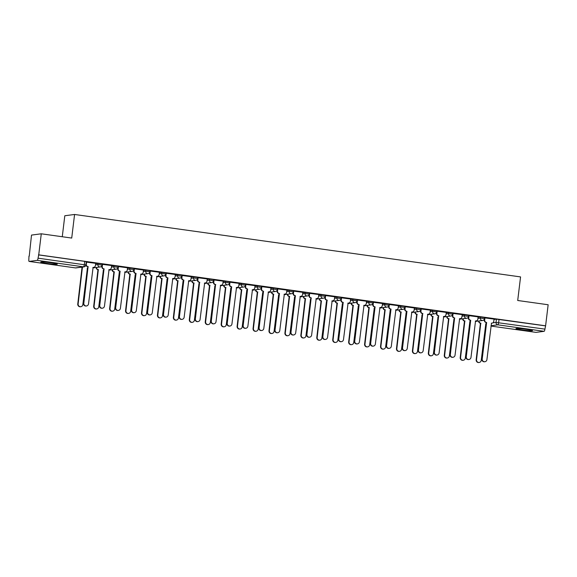 <?xml version="1.0" encoding="UTF-8"?>
<svg xmlns="http://www.w3.org/2000/svg" width="577" height="577" viewBox="0 0 577 577"><rect width="100%" height="100%" fill="white"/><g stroke="black" fill="none" stroke-linecap="round" stroke-linejoin="round"><path stroke-width="0.87" d="M102.129 263.963L98.047 263.393L97.902 264.554L102.064 265.095L102.208 263.934M118.061 266.192L113.979 265.622L113.835 266.783L118.004 267.324L118.141 266.163M134.001 268.42L129.912 267.851L129.775 269.012L133.936 269.56L134.08 268.392M149.933 270.656L145.851 270.079L145.707 271.248L149.876 271.789L150.013 270.627M165.873 272.885L161.784 272.315L161.647 273.476L165.808 274.017L165.952 272.856M181.805 275.114L177.723 274.544L177.579 275.705L181.741 276.253L181.885 275.085M197.745 277.349L193.656 276.772L193.519 277.941L197.68 278.482L197.817 277.313M213.678 279.578L209.595 279.008L209.451 280.17L213.613 280.71L213.757 279.549M229.61 281.807L225.528 281.237L225.383 282.398L229.552 282.939L229.689 281.778M245.55 284.035L241.46 283.466L241.323 284.627L245.485 285.175L245.629 284.007M261.482 286.271L257.4 285.694L257.255 286.863L261.424 287.404L261.561 286.242M277.422 288.5L273.332 287.93L273.195 289.091L277.357 289.632L277.501 288.471M293.354 290.729L289.272 290.159L289.127 291.32L293.289 291.868L293.433 290.7M309.294 292.965L305.204 292.388L305.067 293.556L309.229 294.097L309.366 292.936M325.226 295.193L321.144 294.623L321 295.785L325.161 296.326L325.305 295.164M341.158 297.422L337.076 296.852L336.932 298.013L341.101 298.554L341.238 297.393M357.098 299.651L353.009 299.081L352.872 300.249L357.033 300.79L357.177 299.622M373.031 301.886L368.948 301.309L368.804 302.478L372.973 303.019L373.11 301.858M388.97 304.115L384.881 303.545L384.744 304.706L388.905 305.247L389.049 304.086M404.903 306.344L400.82 305.774L400.676 306.935L404.838 307.483L404.982 306.315M420.842 308.58L416.753 308.003L416.616 309.171L420.777 309.712L420.914 308.551M436.775 310.808L432.692 310.238L432.548 311.4L436.71 311.941L436.854 310.779M452.707 313.037L448.625 312.467L448.48 313.628L452.649 314.169L452.786 313.008M468.647 315.273L464.557 314.696L464.42 315.864L468.582 316.405L468.726 315.237M484.579 317.501L480.497 316.924L480.352 318.093L484.521 318.634L484.658 317.473M522.012 329.921A8.33 0.577 -173.1 0 0 532.506 330.628A8.33 0.577 -173.1 0 0 526.455 329.337A8.33 0.577 -173.1 0 0 515.961 328.63A8.33 0.577 -173.1 0 0 522.012 329.921M46.802 263.4A8.33 0.577 -173.1 0 0 57.296 264.107A8.33 0.577 -173.1 0 0 51.252 262.816A8.33 0.577 -173.1 0 0 40.758 262.109A8.33 0.577 -173.1 0 0 46.802 263.4M41.277 233.8L71.721 238.063L74.577 214.471L520.562 276.91L517.706 300.494L548.15 304.757L545.604 325.81L38.731 254.854L41.277 233.8L31.511 235.084L29.239 256.174M62.266 236.743L64.804 215.755L74.577 214.471M28.965 256.138L28.85 259.376A2.135 0.555 -82 0 0 29.124 261.417A2.135 0.555 -82 0 0 29.16 261.417L37.224 260.364A2.135 0.555 -82 0 0 38.046 258.171L85.872 264.98L86.269 261.698L84.718 261.374L84.321 264.648A2.135 0.555 -82 0 1 83.499 266.841L37.224 260.364M38.731 254.854L38.046 258.171M494.006 319.478L496.429 319.16L496.032 322.435L544.919 329.128A2.135 0.555 98 0 1 544.097 331.321L536.033 332.374A2.135 0.555 98 0 1 535.997 332.374A2.135 0.555 98 0 1 535.954 332.366M544.919 329.128L545.604 325.81M494.056 319.11L484.615 317.855M478.117 316.881L468.675 315.626M453.096 313.354L452.822 315.583A2.135 2.056 82.5 0 0 454.611 317.985L450.348 354.502A2.459 2.366 82.5 0 0 453.017 357.271A2.459 2.366 82.5 0 0 455.044 355.165L459.617 318.684A2.135 2.056 82.5 0 0 461.917 316.86L462.264 314.638L452.743 313.398M437.157 311.126L436.89 313.354A2.135 2.056 82.5 0 0 438.679 315.756L434.409 352.273A2.459 2.366 82.5 0 0 437.077 355.035A2.459 2.366 82.5 0 0 439.111 352.929L443.677 316.456A2.135 2.056 82.5 0 0 445.978 314.624L446.331 312.409L436.803 311.162M421.224 308.89L420.95 311.126A2.135 2.056 82.5 0 0 422.739 313.527L418.476 350.044A2.459 2.366 82.5 0 0 421.145 352.807A2.459 2.366 82.5 0 0 423.172 350.701L427.745 314.227A2.135 2.056 82.5 0 0 430.045 312.395L430.392 310.174L420.871 308.933M414.373 307.959L404.939 306.704M398.44 305.723L388.999 304.468M382.508 303.495L373.067 302.24M366.568 301.266L357.127 300.011M350.636 299.03L341.195 297.782M325.608 295.511L325.341 297.739A2.135 2.056 82.5 0 0 327.13 300.141L322.86 336.658A2.459 2.366 82.5 0 0 325.529 339.42A2.459 2.366 82.5 0 0 327.563 337.314L332.136 300.841A2.135 2.056 82.5 0 0 334.429 299.009L334.783 296.794L325.255 295.547M309.676 293.275L309.402 295.511A2.135 2.056 82.5 0 0 311.191 297.912L306.928 334.429A2.459 2.366 82.5 0 0 309.597 337.192A2.459 2.366 82.5 0 0 311.623 335.086L316.196 298.612A2.135 2.056 82.5 0 0 318.497 296.78L318.843 294.558L309.322 293.318M302.824 292.344L293.39 291.089M286.892 290.108L277.45 288.853M270.959 287.88L261.518 286.625M255.02 285.651L245.578 284.396M239.087 283.415L229.646 282.167M214.06 279.895L213.793 282.124A2.135 2.056 82.5 0 0 215.582 284.526L211.312 321.043A2.459 2.366 82.5 0 0 213.98 323.805A2.459 2.366 82.5 0 0 216.014 321.699L220.587 285.226A2.135 2.056 82.5 0 0 222.881 283.394L223.234 281.179L213.706 279.932M198.127 277.66L197.853 279.888A2.135 2.056 82.5 0 0 199.642 282.29L195.379 318.814A2.459 2.366 82.5 0 0 198.048 321.577A2.459 2.366 82.5 0 0 200.075 319.47L204.647 282.997A2.135 2.056 82.5 0 0 206.948 281.165L207.294 278.943L197.774 277.703M191.275 276.729L181.842 275.474M175.343 274.493L165.902 273.238M159.411 272.265L149.97 271.01M143.471 270.036L134.03 268.781M127.539 267.8L118.097 266.545M102.511 264.28L102.244 266.509A2.135 2.056 82.5 0 0 104.033 268.911L99.763 305.428A2.459 2.366 82.5 0 0 102.432 308.19A2.459 2.366 82.5 0 0 104.466 306.084L109.039 269.61A2.135 2.056 82.5 0 0 111.332 267.778L111.686 265.564L102.158 264.316M86.579 262.045L86.305 264.273A2.135 2.056 82.5 0 0 88.093 266.675L83.831 303.199A2.459 2.366 82.5 0 0 86.5 305.961A2.459 2.366 82.5 0 0 88.526 303.855L93.099 267.382A2.135 2.056 82.5 0 0 95.4 265.55L95.746 263.328L86.225 262.088M95.623 263.711L98.047 263.393M111.556 265.939L113.979 265.622M127.495 268.168L129.912 267.851M143.428 270.397L145.851 270.079M159.36 272.632L161.784 272.315M175.3 274.861L177.723 274.544M191.232 277.09L193.656 276.772M207.172 279.326L209.595 279.008M223.104 281.554L225.528 281.237M239.044 283.783L241.46 283.466M254.976 286.012L257.4 285.694M270.909 288.248L273.332 287.93M286.848 290.476L289.272 290.159M302.781 292.705L305.204 292.388M318.72 294.941L321.144 294.623M334.653 297.169L337.076 296.852M350.592 299.398L353.009 299.081M366.525 301.634L368.948 301.309M382.457 303.863L384.881 303.545M398.397 306.091L400.82 305.774M414.329 308.32L416.753 308.003M430.269 310.556L432.692 310.238M446.201 312.784L448.625 312.467M462.141 315.013L464.557 314.696M478.073 317.249L480.497 316.924M38.45 254.89L84.718 261.374M545.315 325.846L496.429 319.16M484.961 317.819L484.694 320.047A2.135 2.056 82.5 0 0 486.483 322.449L486.108 322.493A2.135 2.056 -97.5 0 1 484.327 320.091L484.471 318.901M486.635 322.471L482.221 358.966A2.459 2.366 82.5 0 0 484.889 361.729A2.459 2.366 82.5 0 0 486.916 359.622L491.489 323.149A2.135 2.056 82.5 0 0 492.022 323.149L491.647 323.199A2.135 2.056 -97.5 0 1 491.323 323.214M484.889 361.729L484.514 361.779A2.459 2.366 -97.5 0 1 481.845 359.017L486.267 322.514M492.022 323.149A2.135 2.056 82.5 0 0 493.789 321.317L494.056 319.088M478.982 320.978A2.135 2.056 82.5 0 0 480.785 323.192L476.523 359.716A2.459 2.366 82.5 0 0 479.191 362.479A2.459 2.366 82.5 0 0 481.218 360.373L485.791 323.892A2.135 2.056 82.5 0 0 486.094 323.913L485.957 323.949A2.135 2.056 -97.5 0 1 485.625 323.964M479.191 362.479L478.823 362.529A2.459 2.366 -97.5 0 1 476.155 359.76L480.417 323.243A2.135 2.056 -97.5 0 1 478.614 321.028M480.569 323.264L480.937 323.214M469.029 315.583L468.762 317.812A2.135 2.056 82.5 0 0 470.543 320.213L470.176 320.264A2.135 2.056 -97.5 0 1 468.387 317.862L468.531 316.672M470.702 320.235L466.281 356.737A2.459 2.366 82.5 0 0 468.95 359.5A2.459 2.366 82.5 0 0 470.983 357.394L475.549 320.92A2.135 2.056 82.5 0 0 476.083 320.92L475.715 320.971A2.135 2.056 -97.5 0 1 475.39 320.985M468.95 359.5L468.582 359.55A2.459 2.366 -97.5 0 1 465.913 356.781L470.327 320.285M476.083 320.92A2.135 2.056 82.5 0 0 477.85 319.088L478.124 316.86M454.763 318.006L454.243 318.035A2.135 2.056 -97.5 0 1 452.455 315.633L452.599 314.436M460.15 318.692L459.782 318.735A2.135 2.056 -97.5 0 1 459.451 318.756M453.017 357.271L452.649 357.314A2.459 2.366 -97.5 0 1 449.973 354.552L454.395 318.057M463.05 318.749A2.135 2.056 82.5 0 0 464.853 320.963L460.583 357.48A2.459 2.366 82.5 0 0 463.259 360.25A2.459 2.366 82.5 0 0 465.286 358.137L469.858 321.663A2.135 2.056 82.5 0 0 470.161 321.685M470.161 321.699L470.017 321.714A2.135 2.056 -97.5 0 1 469.692 321.728M463.259 360.25L462.884 360.293A2.459 2.366 -97.5 0 1 460.215 357.531L464.478 321.014A2.135 2.056 -97.5 0 1 462.675 318.8M464.636 321.036L465.004 320.985M447.11 316.521A2.135 2.056 82.5 0 0 448.913 318.735L444.651 355.252A2.459 2.366 82.5 0 0 447.319 358.014A2.459 2.366 82.5 0 0 449.353 355.908L453.919 319.434A2.135 2.056 82.5 0 0 454.222 319.456M454.222 319.463L454.085 319.485A2.135 2.056 -97.5 0 1 453.753 319.499M447.319 358.014L446.951 358.065A2.459 2.366 -97.5 0 1 444.283 355.302L448.545 318.778A2.135 2.056 -97.5 0 1 446.742 316.564M448.697 318.8L449.065 318.756M438.83 315.778L438.304 315.807A2.135 2.056 -97.5 0 1 436.515 313.405L436.659 312.207M444.218 316.456L443.843 316.506A2.135 2.056 -97.5 0 1 443.518 316.521M437.077 355.035L436.71 355.086A2.459 2.366 -97.5 0 1 434.041 352.323L438.455 315.828M422.891 313.549L422.371 313.571A2.135 2.056 -97.5 0 1 420.583 311.169L420.727 309.979M428.278 314.227L427.91 314.277A2.135 2.056 -97.5 0 1 427.579 314.292M421.145 352.807L420.777 352.857A2.459 2.366 -97.5 0 1 418.109 350.095L422.523 313.592M405.285 306.661L405.018 308.89A2.135 2.056 82.5 0 0 406.807 311.291L406.432 311.342A2.135 2.056 -97.5 0 1 404.65 308.94L404.794 307.75M406.958 311.313L402.544 347.816A2.459 2.366 82.5 0 0 405.213 350.578A2.459 2.366 82.5 0 0 407.239 348.472L411.812 311.991A2.135 2.056 82.5 0 0 412.346 311.998L411.971 312.042A2.135 2.056 -97.5 0 1 411.646 312.063M405.213 350.578L404.838 350.628A2.459 2.366 -97.5 0 1 402.169 347.859L406.59 311.364M412.346 311.998A2.135 2.056 82.5 0 0 414.106 310.166L414.38 307.938M431.178 314.285A2.135 2.056 82.5 0 0 432.981 316.499L428.718 353.023A2.459 2.366 82.5 0 0 431.387 355.785A2.459 2.366 82.5 0 0 433.414 353.679L437.986 317.206A2.135 2.056 82.5 0 0 438.289 317.22M438.289 317.235L438.145 317.256A2.135 2.056 -97.5 0 1 437.82 317.271M431.387 355.785L431.012 355.836A2.459 2.366 -97.5 0 1 428.343 353.066L432.606 316.549A2.135 2.056 -97.5 0 1 430.81 314.335M432.764 316.571L433.132 316.521M415.245 312.056A2.135 2.056 82.5 0 0 417.041 314.27L412.779 350.787A2.459 2.366 82.5 0 0 415.447 353.557A2.459 2.366 82.5 0 0 417.481 351.451L422.047 314.97A2.135 2.056 82.5 0 0 422.357 314.992L422.213 315.02A2.135 2.056 -97.5 0 1 421.888 315.042M415.447 353.557L415.079 353.6A2.459 2.366 -97.5 0 1 412.411 350.838L416.673 314.321A2.135 2.056 -97.5 0 1 414.87 312.107M416.825 314.342L417.2 314.292M399.306 309.827A2.135 2.056 82.5 0 0 401.109 312.042L396.846 348.558A2.459 2.366 82.5 0 0 399.515 351.321A2.459 2.366 82.5 0 0 401.542 349.215L406.114 312.741A2.135 2.056 82.5 0 0 406.417 312.763L406.28 312.792A2.135 2.056 -97.5 0 1 405.948 312.806M399.515 351.321L399.14 351.371A2.459 2.366 -97.5 0 1 396.471 348.609L400.741 312.092A2.135 2.056 -97.5 0 1 398.938 309.878M400.892 312.114L401.26 312.063M383.373 307.599A2.135 2.056 82.5 0 0 385.169 309.813L380.907 346.33A2.459 2.366 82.5 0 0 383.575 349.092A2.459 2.366 82.5 0 0 385.609 346.986L390.175 310.513A2.135 2.056 82.5 0 0 390.485 310.527L390.341 310.563A2.135 2.056 -97.5 0 1 390.016 310.577M383.575 349.092L383.207 349.143A2.459 2.366 -97.5 0 1 380.539 346.38L384.801 309.856A2.135 2.056 -97.5 0 1 382.998 307.642M384.953 309.878L385.328 309.835M367.434 305.363A2.135 2.056 82.5 0 0 369.237 307.577L364.974 344.101A2.459 2.366 82.5 0 0 367.643 346.864A2.459 2.366 82.5 0 0 369.669 344.757L374.242 308.277A2.135 2.056 82.5 0 0 374.545 308.298L374.408 308.334A2.135 2.056 -97.5 0 1 374.076 308.349M367.643 346.864L367.275 346.914A2.459 2.366 -97.5 0 1 364.606 344.144L368.869 307.628A2.135 2.056 -97.5 0 1 367.066 305.413M369.02 307.649L369.388 307.599M351.501 303.134A2.135 2.056 82.5 0 0 353.304 305.348L349.035 341.865A2.459 2.366 82.5 0 0 351.71 344.635A2.459 2.366 82.5 0 0 353.737 342.522L358.31 306.048A2.135 2.056 82.5 0 0 358.613 306.07M358.613 306.084L358.468 306.098A2.135 2.056 -97.5 0 1 358.144 306.113M351.71 344.635L351.335 344.678A2.459 2.366 -97.5 0 1 348.667 341.916L352.929 305.399A2.135 2.056 -97.5 0 1 351.126 303.185M353.088 305.421L353.456 305.37M335.562 300.905A2.135 2.056 82.5 0 0 337.365 303.12L333.102 339.637A2.459 2.366 82.5 0 0 335.771 342.399A2.459 2.366 82.5 0 0 337.805 340.293L342.37 303.819A2.135 2.056 82.5 0 0 342.673 303.834M342.673 303.848L342.536 303.87A2.135 2.056 -97.5 0 1 342.204 303.884M335.771 342.399L335.403 342.45A2.459 2.366 -97.5 0 1 332.734 339.687L336.997 303.163A2.135 2.056 -97.5 0 1 335.194 300.949M337.148 303.185L337.516 303.141M319.629 298.67A2.135 2.056 82.5 0 0 321.432 300.884L317.17 337.408A2.459 2.366 82.5 0 0 319.838 340.17A2.459 2.366 82.5 0 0 321.865 338.064L326.438 301.591A2.135 2.056 82.5 0 0 326.741 301.605M326.741 301.62L326.596 301.641A2.135 2.056 -97.5 0 1 326.272 301.656M319.838 340.17L319.463 340.221A2.459 2.366 -97.5 0 1 316.795 337.451L321.057 300.934A2.135 2.056 -97.5 0 1 319.261 298.72M321.216 300.956L321.584 300.905M303.697 296.441A2.135 2.056 82.5 0 0 305.493 298.655L301.23 335.172A2.459 2.366 82.5 0 0 303.899 337.942A2.459 2.366 82.5 0 0 305.933 335.836L310.498 299.355A2.135 2.056 82.5 0 0 310.808 299.376M310.801 299.391L310.664 299.405A2.135 2.056 -97.5 0 1 310.339 299.427M303.899 337.942L303.531 337.985A2.459 2.366 -97.5 0 1 300.862 335.223L305.125 298.706A2.135 2.056 -97.5 0 1 303.322 296.491M305.276 298.727L305.651 298.677M287.757 294.212A2.135 2.056 82.5 0 0 289.56 296.427L285.298 332.943A2.459 2.366 82.5 0 0 287.966 335.706A2.459 2.366 82.5 0 0 289.993 333.6L294.566 297.126A2.135 2.056 82.5 0 0 294.869 297.148L294.732 297.177A2.135 2.056 -97.5 0 1 294.4 297.191M287.966 335.706L287.591 335.756A2.459 2.366 -97.5 0 1 284.923 332.994L289.192 296.477A2.135 2.056 -97.5 0 1 287.389 294.263M289.344 296.499L289.712 296.448M271.825 291.984A2.135 2.056 82.5 0 0 273.621 294.198L269.358 330.715A2.459 2.366 82.5 0 0 272.027 333.477A2.459 2.366 82.5 0 0 274.061 331.371L278.626 294.897A2.135 2.056 82.5 0 0 278.936 294.912L278.792 294.948A2.135 2.056 -97.5 0 1 278.467 294.962M272.027 333.477L271.659 333.528A2.459 2.366 -97.5 0 1 268.99 330.765L273.253 294.241A2.135 2.056 -97.5 0 1 271.45 292.027M273.404 294.263L273.779 294.22M255.885 289.748A2.135 2.056 82.5 0 0 257.688 291.962L253.426 328.486A2.459 2.366 82.5 0 0 256.094 331.248A2.459 2.366 82.5 0 0 258.121 329.142L262.694 292.662A2.135 2.056 82.5 0 0 262.997 292.683L262.86 292.712A2.135 2.056 -97.5 0 1 262.528 292.734M256.094 331.248L255.726 331.299A2.459 2.366 -97.5 0 1 253.058 328.529L257.32 292.012A2.135 2.056 -97.5 0 1 255.517 289.798M257.472 292.034L257.84 291.984M239.953 287.519A2.135 2.056 82.5 0 0 241.756 289.733L237.486 326.25A2.459 2.366 82.5 0 0 240.162 329.02A2.459 2.366 82.5 0 0 242.189 326.907L246.761 290.433A2.135 2.056 82.5 0 0 247.064 290.455M247.064 290.469L246.92 290.483A2.135 2.056 -97.5 0 1 246.595 290.498M240.162 329.02L239.787 329.063A2.459 2.366 -97.5 0 1 237.118 326.301L241.381 289.784A2.135 2.056 -97.5 0 1 239.578 287.57M241.539 289.805L241.907 289.755M224.013 285.29A2.135 2.056 82.5 0 0 225.816 287.505L221.554 324.022A2.459 2.366 82.5 0 0 224.222 326.784A2.459 2.366 82.5 0 0 226.256 324.678L230.822 288.204A2.135 2.056 82.5 0 0 231.125 288.219M231.125 288.233L230.988 288.255A2.135 2.056 -97.5 0 1 230.656 288.269M224.222 326.784L223.854 326.834A2.459 2.366 -97.5 0 1 221.186 324.072L225.448 287.548A2.135 2.056 -97.5 0 1 223.645 285.334M225.6 287.57L225.968 287.526M208.081 283.055A2.135 2.056 82.5 0 0 209.884 285.269L205.621 321.793A2.459 2.366 82.5 0 0 208.29 324.555A2.459 2.366 82.5 0 0 210.316 322.449L214.889 285.976A2.135 2.056 82.5 0 0 215.192 285.99M215.192 286.004L215.048 286.026A2.135 2.056 -97.5 0 1 214.723 286.041M208.29 324.555L207.915 324.606A2.459 2.366 -97.5 0 1 205.246 321.836L209.509 285.319A2.135 2.056 -97.5 0 1 207.713 283.105M209.667 285.341L210.035 285.29M192.148 280.826A2.135 2.056 82.5 0 0 193.944 283.04L189.682 319.557A2.459 2.366 82.5 0 0 192.35 322.327A2.459 2.366 82.5 0 0 194.384 320.221L198.95 283.74A2.135 2.056 82.5 0 0 199.26 283.761L199.115 283.79A2.135 2.056 -97.5 0 1 198.791 283.805M192.35 322.327L191.982 322.37A2.459 2.366 -97.5 0 1 189.314 319.608L193.576 283.091A2.135 2.056 -97.5 0 1 191.773 280.876M193.728 283.112L194.103 283.062M176.209 278.597A2.135 2.056 82.5 0 0 178.012 280.811L173.749 317.328A2.459 2.366 82.5 0 0 176.418 320.091A2.459 2.366 82.5 0 0 178.444 317.985L183.017 281.511A2.135 2.056 82.5 0 0 183.32 281.533L183.183 281.562A2.135 2.056 -97.5 0 1 182.851 281.576M176.418 320.091L176.05 320.141A2.459 2.366 -97.5 0 1 173.374 317.379L177.644 280.862A2.135 2.056 -97.5 0 1 175.841 278.648M177.795 280.884L178.163 280.833M160.276 276.369A2.135 2.056 82.5 0 0 162.072 278.583L157.809 315.1A2.459 2.366 82.5 0 0 160.478 317.862A2.459 2.366 82.5 0 0 162.512 315.756L167.078 279.282A2.135 2.056 82.5 0 0 167.388 279.297M167.38 279.311L167.243 279.333A2.135 2.056 -97.5 0 1 166.919 279.347M160.478 317.862L160.11 317.913A2.459 2.366 -97.5 0 1 157.442 315.15L161.704 278.626A2.135 2.056 -97.5 0 1 159.901 276.412M161.856 278.648L162.231 278.597M144.337 274.133A2.135 2.056 82.5 0 0 146.14 276.347L141.877 312.864A2.459 2.366 82.5 0 0 144.546 315.633A2.459 2.366 82.5 0 0 146.572 313.527L151.145 277.047A2.135 2.056 82.5 0 0 151.448 277.068L151.311 277.097A2.135 2.056 -97.5 0 1 150.979 277.119M144.546 315.633L144.178 315.684A2.459 2.366 -97.5 0 1 141.509 312.914L145.772 276.397A2.135 2.056 -97.5 0 1 143.969 274.183M145.923 276.419L146.291 276.369M389.352 304.432L389.078 306.661A2.135 2.056 82.5 0 0 390.867 309.063L390.499 309.113A2.135 2.056 -97.5 0 1 388.71 306.712L388.855 305.514M391.018 309.084L386.604 345.58A2.459 2.366 82.5 0 0 389.273 348.349A2.459 2.366 82.5 0 0 391.307 346.236L395.872 309.762A2.135 2.056 82.5 0 0 396.406 309.762L396.038 309.813A2.135 2.056 -97.5 0 1 395.707 309.827M389.273 348.349L388.905 348.393A2.459 2.366 -97.5 0 1 386.237 345.63L390.651 309.135M396.406 309.762A2.135 2.056 82.5 0 0 398.173 307.93L398.44 305.702M373.413 302.204L373.146 304.432A2.135 2.056 82.5 0 0 374.935 306.834L374.56 306.877A2.135 2.056 -97.5 0 1 372.778 304.476L372.922 303.286M375.086 306.856L370.672 343.351A2.459 2.366 82.5 0 0 373.341 346.113A2.459 2.366 82.5 0 0 375.367 344.007L379.94 307.534A2.135 2.056 82.5 0 0 380.474 307.534L380.099 307.584A2.135 2.056 -97.5 0 1 379.774 307.599M373.341 346.113L372.966 346.164A2.459 2.366 -97.5 0 1 370.297 343.402L374.718 306.899M380.474 307.534A2.135 2.056 82.5 0 0 382.241 305.702L382.508 303.473M357.48 299.968L357.213 302.197A2.135 2.056 82.5 0 0 358.995 304.598L358.627 304.649A2.135 2.056 -97.5 0 1 356.838 302.247L356.983 301.057M359.154 304.62L354.732 341.122A2.459 2.366 82.5 0 0 357.401 343.885A2.459 2.366 82.5 0 0 359.435 341.779L364 305.305A2.135 2.056 82.5 0 0 364.534 305.305L364.166 305.356A2.135 2.056 -97.5 0 1 363.842 305.37M357.401 343.885L357.033 343.935A2.459 2.366 -97.5 0 1 354.365 341.166L358.779 304.67M364.534 305.305A2.135 2.056 82.5 0 0 366.301 303.473L366.575 301.244M341.548 297.739L341.274 299.968A2.135 2.056 82.5 0 0 343.063 302.37L342.695 302.42A2.135 2.056 -97.5 0 1 340.906 300.018L341.05 298.821M343.214 302.391L338.8 338.887A2.459 2.366 82.5 0 0 341.469 341.656A2.459 2.366 82.5 0 0 343.495 339.55L348.068 303.069A2.135 2.056 82.5 0 0 348.602 303.076L348.234 303.12A2.135 2.056 -97.5 0 1 347.902 303.134M341.469 341.656L341.101 341.699A2.459 2.366 -97.5 0 1 338.425 338.937L342.846 302.442M348.602 303.076A2.135 2.056 82.5 0 0 350.369 301.244L350.636 299.009M327.282 300.163L326.755 300.191A2.135 2.056 -97.5 0 1 324.966 297.79L325.111 296.592M332.669 300.841L332.294 300.891A2.135 2.056 -97.5 0 1 331.97 300.905M325.529 339.42L325.161 339.471A2.459 2.366 -97.5 0 1 322.493 336.708L326.907 300.213M311.342 297.927L310.823 297.956A2.135 2.056 -97.5 0 1 309.034 295.554L309.178 294.364M316.73 298.612L316.362 298.662A2.135 2.056 -97.5 0 1 316.03 298.677M309.597 337.192L309.229 337.242A2.459 2.366 -97.5 0 1 306.56 334.48L310.974 297.977M293.736 291.046L293.469 293.275A2.135 2.056 82.5 0 0 295.258 295.676L294.883 295.727A2.135 2.056 -97.5 0 1 293.102 293.325L293.246 292.128M295.41 295.698L290.996 332.193A2.459 2.366 82.5 0 0 293.664 334.963A2.459 2.366 82.5 0 0 295.691 332.857L300.264 296.376A2.135 2.056 82.5 0 0 300.797 296.383L300.422 296.427A2.135 2.056 -97.5 0 1 300.098 296.448M293.664 334.963L293.289 335.013A2.459 2.366 -97.5 0 1 290.62 332.244L295.042 295.749M300.797 296.383A2.135 2.056 82.5 0 0 302.557 294.551L302.831 292.323M277.804 288.817L277.53 291.046A2.135 2.056 82.5 0 0 279.318 293.448L278.951 293.498A2.135 2.056 -97.5 0 1 277.162 291.096L277.306 289.899M279.47 293.469L275.056 329.965A2.459 2.366 82.5 0 0 277.725 332.734A2.459 2.366 82.5 0 0 279.758 330.621L284.324 294.147A2.135 2.056 82.5 0 0 284.858 294.147L284.49 294.198A2.135 2.056 -97.5 0 1 284.158 294.212M277.725 332.734L277.357 332.778A2.459 2.366 -97.5 0 1 274.688 330.015L279.102 293.52M284.858 294.147A2.135 2.056 82.5 0 0 286.625 292.315L286.892 290.087M261.864 286.589L261.597 288.817A2.135 2.056 82.5 0 0 263.386 291.219L263.011 291.262A2.135 2.056 -97.5 0 1 261.23 288.861L261.374 287.671M263.538 291.241L259.123 327.736A2.459 2.366 82.5 0 0 261.792 330.498A2.459 2.366 82.5 0 0 263.819 328.392L268.392 291.919A2.135 2.056 82.5 0 0 268.925 291.919L268.55 291.969A2.135 2.056 -97.5 0 1 268.226 291.984M261.792 330.498L261.417 330.549A2.459 2.366 -97.5 0 1 258.748 327.786L263.17 291.284M268.925 291.919A2.135 2.056 82.5 0 0 270.692 290.087L270.959 287.858M245.932 284.353L245.665 286.581A2.135 2.056 82.5 0 0 247.446 288.983L247.079 289.034A2.135 2.056 -97.5 0 1 245.29 286.632L245.434 285.442M247.605 289.005L243.184 325.507A2.459 2.366 82.5 0 0 245.852 328.27A2.459 2.366 82.5 0 0 247.886 326.164L252.452 289.69A2.135 2.056 82.5 0 0 252.986 289.69L252.618 289.741A2.135 2.056 -97.5 0 1 252.293 289.755M245.852 328.27L245.485 328.32A2.459 2.366 -97.5 0 1 242.816 325.551L247.23 289.055M252.986 289.69A2.135 2.056 82.5 0 0 254.753 287.858L255.027 285.629M229.999 282.124L229.725 284.353A2.135 2.056 82.5 0 0 231.514 286.755L231.146 286.805A2.135 2.056 -97.5 0 1 229.357 284.403L229.502 283.206M231.665 286.776L227.251 323.271A2.459 2.366 82.5 0 0 229.92 326.041A2.459 2.366 82.5 0 0 231.947 323.935L236.52 287.454A2.135 2.056 82.5 0 0 237.053 287.461L236.685 287.505A2.135 2.056 -97.5 0 1 236.354 287.519M229.92 326.041L229.552 326.084A2.459 2.366 -97.5 0 1 226.876 323.322L231.298 286.827M237.053 287.461A2.135 2.056 82.5 0 0 238.82 285.629L239.087 283.394M215.733 284.548L215.207 284.576A2.135 2.056 -97.5 0 1 213.418 282.175L213.562 280.977M221.121 285.226L220.746 285.276A2.135 2.056 -97.5 0 1 220.421 285.29M213.98 323.805L213.613 323.856A2.459 2.366 -97.5 0 1 210.944 321.093L215.358 284.591M199.793 282.312L199.274 282.341A2.135 2.056 -97.5 0 1 197.485 279.939L197.63 278.749M205.181 282.997L204.813 283.047A2.135 2.056 -97.5 0 1 204.482 283.062M198.048 321.577L197.68 321.627A2.459 2.366 -97.5 0 1 195.012 318.857L199.426 282.362M182.188 275.431L181.921 277.66A2.135 2.056 82.5 0 0 183.71 280.061L183.335 280.112A2.135 2.056 -97.5 0 1 181.553 277.71L181.697 276.513M183.861 280.083L179.447 316.578A2.459 2.366 82.5 0 0 182.116 319.348A2.459 2.366 82.5 0 0 184.142 317.242L188.715 280.761A2.135 2.056 82.5 0 0 189.249 280.768L188.874 280.811A2.135 2.056 -97.5 0 1 188.549 280.833M182.116 319.348L181.741 319.398A2.459 2.366 -97.5 0 1 179.072 316.629L183.493 280.133M189.249 280.768A2.135 2.056 82.5 0 0 191.009 278.936L191.283 276.708M166.255 273.202L165.981 275.431A2.135 2.056 82.5 0 0 167.77 277.833L167.402 277.883A2.135 2.056 -97.5 0 1 165.613 275.481L165.758 274.284M167.921 277.854L163.507 314.35A2.459 2.366 82.5 0 0 166.176 317.112A2.459 2.366 82.5 0 0 168.21 315.006L172.775 278.532A2.135 2.056 82.5 0 0 173.309 278.532L172.941 278.583A2.135 2.056 -97.5 0 1 172.617 278.597M166.176 317.112L165.808 317.162A2.459 2.366 -97.5 0 1 163.14 314.4L167.554 277.905M173.309 278.532A2.135 2.056 82.5 0 0 175.076 276.7L175.343 274.472M150.316 270.974L150.049 273.202A2.135 2.056 82.5 0 0 151.838 275.604L151.462 275.647A2.135 2.056 -97.5 0 1 149.681 273.246L149.825 272.055M151.989 275.626L147.575 312.121A2.459 2.366 82.5 0 0 150.244 314.883A2.459 2.366 82.5 0 0 152.27 312.777L156.843 276.304A2.135 2.056 82.5 0 0 157.377 276.304L157.002 276.354A2.135 2.056 -97.5 0 1 156.677 276.369M150.244 314.883L149.869 314.934A2.459 2.366 -97.5 0 1 147.2 312.171L151.621 275.669M157.377 276.304A2.135 2.056 82.5 0 0 159.144 274.472L159.411 272.243M134.383 268.738L134.116 270.966A2.135 2.056 82.5 0 0 135.898 273.368L135.53 273.419A2.135 2.056 -97.5 0 1 133.741 271.017L133.886 269.827M136.057 273.39L131.635 309.892A2.459 2.366 82.5 0 0 134.304 312.655A2.459 2.366 82.5 0 0 136.338 310.549L140.903 274.068A2.135 2.056 82.5 0 0 141.437 274.075L141.069 274.125A2.135 2.056 -97.5 0 1 140.745 274.14M134.304 312.655L133.936 312.705A2.459 2.366 -97.5 0 1 131.267 309.936L135.682 273.44M141.437 274.075A2.135 2.056 82.5 0 0 143.204 272.243L143.478 270.014M118.451 266.509L118.177 268.738A2.135 2.056 82.5 0 0 119.966 271.14L119.598 271.19A2.135 2.056 -97.5 0 1 117.809 268.788L117.953 267.591M120.117 271.161L115.703 307.656A2.459 2.366 82.5 0 0 118.372 310.426A2.459 2.366 82.5 0 0 120.398 308.313L124.971 271.839A2.135 2.056 82.5 0 0 125.505 271.846L125.137 271.89A2.135 2.056 -97.5 0 1 124.805 271.904M118.372 310.426L118.004 310.469A2.459 2.366 -97.5 0 1 115.335 307.707L119.749 271.212M125.505 271.846A2.135 2.056 82.5 0 0 127.272 270.007L127.539 267.778M104.185 268.932L103.658 268.954A2.135 2.056 -97.5 0 1 101.869 266.552L102.014 265.362M109.572 269.61L109.197 269.661A2.135 2.056 -97.5 0 1 108.873 269.675M102.432 308.19L102.064 308.241A2.459 2.366 -97.5 0 1 99.395 305.478L103.81 268.976M88.245 266.697L87.726 266.725A2.135 2.056 -97.5 0 1 85.923 264.598M93.633 267.382L93.265 267.432A2.135 2.056 -97.5 0 1 92.933 267.447M86.5 305.961L86.132 306.012A2.459 2.366 -97.5 0 1 83.463 303.242L87.877 266.747M128.404 271.904A2.135 2.056 82.5 0 0 130.207 274.118L125.937 310.635A2.459 2.366 82.5 0 0 128.613 313.405A2.459 2.366 82.5 0 0 130.64 311.291L135.213 274.818A2.135 2.056 82.5 0 0 135.516 274.84M135.516 274.854L135.371 274.868A2.135 2.056 -97.5 0 1 135.047 274.883M128.613 313.405L128.238 313.448A2.459 2.366 -97.5 0 1 125.57 310.686L129.832 274.169A2.135 2.056 -97.5 0 1 128.029 271.955M129.991 274.19L130.359 274.14M112.465 269.675A2.135 2.056 82.5 0 0 114.268 271.89L110.005 308.406A2.459 2.366 82.5 0 0 112.674 311.169A2.459 2.366 82.5 0 0 114.708 309.063L119.273 272.589A2.135 2.056 82.5 0 0 119.576 272.604M119.576 272.618L119.439 272.64A2.135 2.056 -97.5 0 1 119.107 272.654M112.674 311.169L112.306 311.219A2.459 2.366 -97.5 0 1 109.637 308.457L113.9 271.933A2.135 2.056 -97.5 0 1 112.097 269.719M114.051 271.955L114.419 271.911M96.532 267.44A2.135 2.056 82.5 0 0 98.335 269.654L94.073 306.178A2.459 2.366 82.5 0 0 96.741 308.94A2.459 2.366 82.5 0 0 98.768 306.834L103.341 270.361A2.135 2.056 82.5 0 0 103.644 270.375M103.644 270.389L103.499 270.411A2.135 2.056 -97.5 0 1 103.175 270.425M96.741 308.94L96.366 308.991A2.459 2.366 -97.5 0 1 93.698 306.221L97.96 269.704A2.135 2.056 -97.5 0 1 96.164 267.49M98.119 269.726L98.487 269.675M81.638 267.158A2.135 2.056 82.5 0 0 82.396 267.425L78.133 303.942A2.459 2.366 82.5 0 0 80.802 306.712A2.459 2.366 82.5 0 0 82.836 304.606L87.401 268.125A2.135 2.056 82.5 0 0 87.711 268.146L87.567 268.175A2.135 2.056 -97.5 0 1 87.242 268.19M80.802 306.712L80.434 306.755A2.459 2.366 -97.5 0 1 77.765 303.992L82.028 267.476A2.135 2.056 -97.5 0 1 81.27 267.209M82.179 267.497L82.554 267.447M29.16 261.417L75.436 267.901L83.499 266.841A2.135 2.056 82.5 0 0 84.033 266.841A2.135 2.135 0 0 0 85.872 264.98M492.823 322.86L496.032 322.435A2.135 2.056 -97.5 0 0 497.821 324.837L491.02 325.731M535.997 332.374L490.977 326.07L536.033 332.374M544.097 331.321L497.821 324.837A2.135 0.555 -82 0 0 498.643 322.651L499.04 319.369M95.479 264.872L97.902 264.554A2.135 2.056 82.5 0 0 99.691 266.956A2.135 2.056 -97.5 0 0 100.225 266.956A2.135 2.135 0 0 0 102.064 265.095M111.419 267.101L113.835 266.783A2.135 2.056 82.5 0 0 115.624 269.185A2.135 2.056 -97.5 0 0 116.157 269.185A2.135 2.135 0 0 0 118.004 267.324M127.351 269.329L129.775 269.012A2.135 2.056 82.5 0 0 131.563 271.414A2.135 2.056 -97.5 0 0 132.097 271.421A2.135 2.135 0 0 0 133.936 269.56M143.291 271.565L145.707 271.248A2.135 2.056 82.5 0 0 147.496 273.649A2.135 2.056 -97.5 0 0 148.029 273.649A2.135 2.135 0 0 0 149.876 271.789M159.223 273.794L161.647 273.476A2.135 2.056 82.5 0 0 163.428 275.878A2.135 2.056 -97.5 0 0 163.969 275.878A2.135 2.135 0 0 0 165.808 274.017M175.156 276.022L177.579 275.705A2.135 2.056 82.5 0 0 179.368 278.107A2.135 2.056 -97.5 0 0 179.901 278.114A2.135 2.135 0 0 0 181.741 276.253M191.095 278.258L193.519 277.941A2.135 2.056 82.5 0 0 195.3 280.343A2.135 2.056 -97.5 0 0 195.834 280.343A2.135 2.135 0 0 0 197.68 278.482M207.028 280.487L209.451 280.17A2.135 2.056 82.5 0 0 211.24 282.571A2.135 2.056 -97.5 0 0 211.773 282.571A2.135 2.135 0 0 0 213.613 280.71M222.967 282.716L225.383 282.398A2.135 2.056 82.5 0 0 227.172 284.8A2.135 2.056 -97.5 0 0 227.706 284.807A2.135 2.135 0 0 0 229.552 282.939M238.9 284.951L241.323 284.627A2.135 2.056 82.5 0 0 243.112 287.029A2.135 2.056 -97.5 0 0 243.645 287.036A2.135 2.135 0 0 0 245.485 285.175M254.832 287.18L257.255 286.863A2.135 2.056 82.5 0 0 259.044 289.265A2.135 2.056 -97.5 0 0 259.578 289.265A2.135 2.135 0 0 0 261.424 287.404M270.772 289.409L273.195 289.091A2.135 2.056 82.5 0 0 274.977 291.493A2.135 2.056 -97.5 0 0 275.51 291.493A2.135 2.135 0 0 0 277.357 289.632M286.704 291.637L289.127 291.32A2.135 2.056 82.5 0 0 290.916 293.722A2.135 2.056 -97.5 0 0 291.45 293.729A2.135 2.135 0 0 0 293.289 291.868M302.644 293.873L305.067 293.556A2.135 2.056 82.5 0 0 306.849 295.958A2.135 2.056 -97.5 0 0 307.382 295.958A2.135 2.135 0 0 0 309.229 294.097M318.576 296.102L321 295.785A2.135 2.056 82.5 0 0 322.788 298.186A2.135 2.056 -97.5 0 0 323.322 298.186A2.135 2.135 0 0 0 325.161 296.326M334.516 298.331L336.932 298.013A2.135 2.056 82.5 0 0 338.721 300.415A2.135 2.056 -97.5 0 0 339.254 300.422A2.135 2.135 0 0 0 341.101 298.554M350.448 300.567L352.872 300.249A2.135 2.056 82.5 0 0 354.66 302.651A2.135 2.056 -97.5 0 0 355.194 302.651A2.135 2.135 0 0 0 357.033 300.79M366.381 302.795L368.804 302.478A2.135 2.056 82.5 0 0 370.593 304.88A2.135 2.056 -97.5 0 0 371.126 304.88A2.135 2.135 0 0 0 372.973 303.019M382.32 305.024L384.744 304.706A2.135 2.056 82.5 0 0 386.525 307.108A2.135 2.056 -97.5 0 0 387.059 307.108A2.135 2.135 0 0 0 388.905 305.247M398.253 307.252L400.676 306.935A2.135 2.056 82.5 0 0 402.465 309.337A2.135 2.056 -97.5 0 0 402.998 309.344A2.135 2.135 0 0 0 404.838 307.483M414.192 309.488L416.616 309.171A2.135 2.056 82.5 0 0 418.397 311.573A2.135 2.056 -97.5 0 0 418.931 311.573A2.135 2.135 0 0 0 420.777 309.712M430.125 311.717L432.548 311.4A2.135 2.056 82.5 0 0 434.337 313.801A2.135 2.056 -97.5 0 0 434.87 313.801A2.135 2.135 0 0 0 436.71 311.941M446.064 313.946L448.48 313.628A2.135 2.056 82.5 0 0 450.269 316.03A2.135 2.056 -97.5 0 0 450.803 316.037A2.135 2.135 0 0 0 452.649 314.169M461.997 316.182L464.42 315.864A2.135 2.056 82.5 0 0 466.209 318.266A2.135 2.056 -97.5 0 0 466.743 318.266A2.135 2.135 0 0 0 468.582 316.405M477.929 318.41L480.352 318.093A2.135 2.056 82.5 0 0 482.141 320.495A2.135 2.056 -97.5 0 0 482.675 320.495A2.135 2.135 0 0 0 484.521 318.634M29.124 261.417L75.399 267.901A2.135 2.135 0 0 0 75.969 267.901A2.135 2.056 82.5 0 1 75.436 267.901A2.135 0.555 98 0 1 75.399 267.901A2.135 0.555 98 0 1 75.356 267.887M486.483 322.449L486.108 322.493M484.694 320.047L484.327 320.091M482.221 358.966L481.845 359.017M480.417 323.243L480.785 323.192M476.155 359.76L476.523 359.716M470.543 320.213L470.176 320.264M468.762 317.812L468.387 317.862M466.281 356.737L465.913 356.781M454.611 317.985L454.243 318.035M452.822 315.583L452.455 315.633M450.348 354.502L449.973 354.552M464.478 321.014L464.853 320.963M460.215 357.531L460.583 357.48M448.545 318.778L448.913 318.735M444.283 355.302L444.651 355.252M438.679 315.756L438.304 315.807M436.89 313.354L436.515 313.405M434.409 352.273L434.041 352.323M422.739 313.527L422.371 313.571M420.95 311.126L420.583 311.169M418.476 350.044L418.109 350.095M406.807 311.291L406.432 311.342M405.018 308.89L404.65 308.94M402.544 347.816L402.169 347.859M432.606 316.549L432.981 316.499M428.343 353.066L428.718 353.023M416.673 314.321L417.041 314.27M412.411 350.838L412.779 350.787M400.741 312.092L401.109 312.042M396.471 348.609L396.846 348.558M384.801 309.856L385.169 309.813M380.539 346.38L380.907 346.33M368.869 307.628L369.237 307.577M364.606 344.144L364.974 344.101M352.929 305.399L353.304 305.348M348.667 341.916L349.035 341.865M336.997 303.163L337.365 303.12M332.734 339.687L333.102 339.637M321.057 300.934L321.432 300.884M316.795 337.451L317.17 337.408M305.125 298.706L305.493 298.655M300.862 335.223L301.23 335.172M289.192 296.477L289.56 296.427M284.923 332.994L285.298 332.943M273.253 294.241L273.621 294.198M268.99 330.765L269.358 330.715M257.32 292.012L257.688 291.962M253.058 328.529L253.426 328.486M241.381 289.784L241.756 289.733M237.118 326.301L237.486 326.25M225.448 287.548L225.816 287.505M221.186 324.072L221.554 324.022M209.509 285.319L209.884 285.269M205.246 321.836L205.621 321.793M193.576 283.091L193.944 283.04M189.314 319.608L189.682 319.557M177.644 280.862L178.012 280.811M173.374 317.379L173.749 317.328M161.704 278.626L162.072 278.583M157.442 315.15L157.809 315.1M145.772 276.397L146.14 276.347M141.509 312.914L141.877 312.864M390.867 309.063L390.499 309.113M389.078 306.661L388.71 306.712M386.604 345.58L386.237 345.63M374.935 306.834L374.56 306.877M373.146 304.432L372.778 304.476M370.672 343.351L370.297 343.402M358.995 304.598L358.627 304.649M357.213 302.197L356.838 302.247M354.732 341.122L354.365 341.166M343.063 302.37L342.695 302.42M341.274 299.968L340.906 300.018M338.8 338.887L338.425 338.937M327.13 300.141L326.755 300.191M325.341 297.739L324.966 297.79M322.86 336.658L322.493 336.708M311.191 297.912L310.823 297.956M309.402 295.511L309.034 295.554M306.928 334.429L306.56 334.48M295.258 295.676L294.883 295.727M293.469 293.275L293.102 293.325M290.996 332.193L290.62 332.244M279.318 293.448L278.951 293.498M277.53 291.046L277.162 291.096M275.056 329.965L274.688 330.015M263.386 291.219L263.011 291.262M261.597 288.817L261.23 288.861M259.123 327.736L258.748 327.786M247.446 288.983L247.079 289.034M245.665 286.581L245.29 286.632M243.184 325.507L242.816 325.551M231.514 286.755L231.146 286.805M229.725 284.353L229.357 284.403M227.251 323.271L226.876 323.322M215.582 284.526L215.207 284.576M213.793 282.124L213.418 282.175M211.312 321.043L210.944 321.093M199.642 282.29L199.274 282.341M197.853 279.888L197.485 279.939M195.379 318.814L195.012 318.857M183.71 280.061L183.335 280.112M181.921 277.66L181.553 277.71M179.447 316.578L179.072 316.629M167.77 277.833L167.402 277.883M165.981 275.431L165.613 275.481M163.507 314.35L163.14 314.4M151.838 275.604L151.462 275.647M150.049 273.202L149.681 273.246M147.575 312.121L147.2 312.171M135.898 273.368L135.53 273.419M134.116 270.966L133.741 271.017M131.635 309.892L131.267 309.936M119.966 271.14L119.598 271.19M118.177 268.738L117.809 268.788M115.703 307.656L115.335 307.707M104.033 268.911L103.658 268.954M102.244 266.509L101.869 266.552M99.763 305.428L99.395 305.478M88.093 266.675L87.726 266.725M83.831 303.199L83.463 303.242M129.832 274.169L130.207 274.118M125.57 310.686L125.937 310.635M113.9 271.933L114.268 271.89M109.637 308.457L110.005 308.406M97.96 269.704L98.335 269.654M93.698 306.221L94.073 306.178M82.028 267.476L82.396 267.425M77.765 303.992L78.133 303.942M482.675 320.495L475.333 321.461M466.743 318.266L459.393 319.225M450.803 316.037L443.461 316.997M434.87 313.801L427.521 314.768M418.931 311.573L411.589 312.539M402.998 309.344L395.656 310.303M387.059 307.108L379.716 308.075M371.126 304.88L363.784 305.846M355.194 302.651L347.844 303.61M339.254 300.422L331.912 301.382M323.322 298.186L315.972 299.153M307.382 295.958L300.04 296.924M291.45 293.729L284.108 294.688M275.51 291.493L268.168 292.46M259.578 289.265L252.236 290.231M243.645 287.036L236.296 287.995M227.706 284.807L220.364 285.766M211.773 282.571L204.424 283.538M195.834 280.343L188.491 281.309M179.901 278.114L172.559 279.073M163.969 275.878L156.619 276.845M148.029 273.649L140.687 274.616M132.097 271.421L124.747 272.38M116.157 269.185L108.815 270.151M100.225 266.956L92.875 267.923M75.969 267.901L84.033 266.841"/></g></svg>
